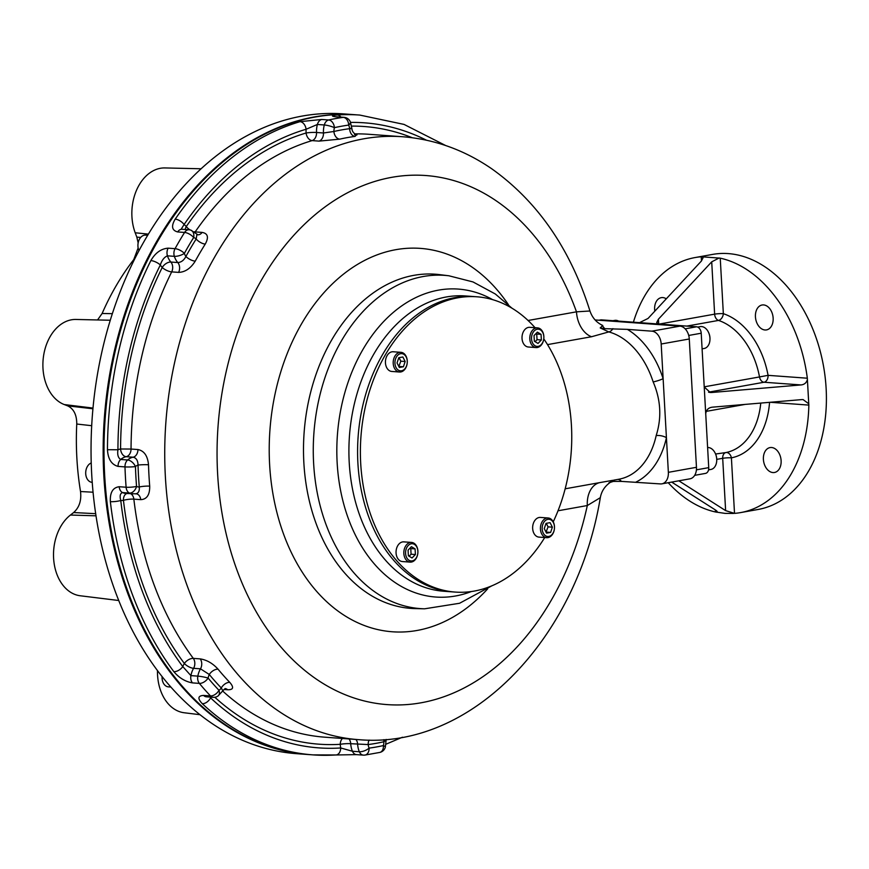 <?xml version="1.0" encoding="UTF-8"?>
<svg xmlns="http://www.w3.org/2000/svg" width="869" height="869" viewBox="0 0 869 869"><rect width="100%" height="100%" fill="white"/><g stroke="black" fill="none" stroke-linecap="round" stroke-linejoin="round"><path stroke-width="1.3" d="M598.958 320.226L600.783 319.901A6.17 4.258 79.9 0 1 601.522 319.868L696.558 326.798A6.17 4.258 79.9 0 1 701.218 333.218L708.735 467.641A6.17 4.258 79.9 0 1 705.498 473.399L694.679 475.343M764.992 329.981A12.644 8.733 79.9 0 1 755.53 317.902A12.644 8.733 79.9 0 1 762.059 305.008A12.644 8.733 79.9 0 1 772.889 315.914A12.644 8.733 79.9 0 1 766.512 329.905A12.644 8.733 79.9 0 1 764.992 329.981M633.403 322.193A129.535 89.485 79.9 0 1 695.059 257.561A129.535 89.485 79.9 0 1 701.24 256.768L720.238 258.158A129.535 89.485 79.9 0 1 807.334 378.211L807.399 379.568C806.486 382.805 804.357 384.598 801.012 384.934L764.036 382.241L708.539 392.169M695.059 257.561L712.613 254.411A129.535 89.485 79.9 0 1 823.519 366.164A129.535 89.485 79.9 0 1 758.246 509.44L740.692 512.58A129.535 89.485 79.9 0 1 734.511 513.373L725.626 510.624L722.693 458.311L716.751 459.375M733.469 513.449L725.05 513.383L715.502 511.982A129.535 89.485 79.9 0 1 668.228 482.708M705.726 413.872C706.171 409.896 708.398 407.659 712.406 407.17L801.837 399.599L803.086 399.599L808.757 403.781L807.399 379.568M808.757 403.781L808.843 405.095A129.535 89.485 79.9 0 1 740.692 512.58M704.227 386.987L710.321 392.516L711.581 392.506L801.012 384.934M772.954 472.562A12.644 8.733 79.9 0 1 763.493 460.483A12.644 8.733 79.9 0 1 770.032 447.589A12.644 8.733 79.9 0 1 780.862 458.495A12.644 8.733 79.9 0 1 774.485 472.486A12.644 8.733 79.9 0 1 772.954 472.562M678.841 480.807L725.626 510.624M717.24 511.765L716.349 512.199C717.772 512.037 717.403 511.254 715.252 509.864L671.672 482.089M654.813 311.167A12.644 8.733 79.9 0 1 661.266 297.654A12.644 8.733 79.9 0 1 666.284 298.817M639.541 322.638L648.035 318.456L701.348 261.091L703.043 257.865L702.065 256.724M686.814 326.092L718.5 320.422A6.17 4.258 79.9 0 1 714.633 314.154L711.711 261.841L658.409 319.205L656.714 322.54L658.539 324.028M711.711 261.841L719.184 257.974M309.212 754.607A320.759 228.395 -85.8 0 1 308.777 754.574A320.759 228.395 -85.8 0 1 103.161 446.829A320.759 228.395 -85.8 0 1 314.35 116.935A320.759 228.395 -85.8 0 1 355.464 114.751A320.759 228.395 -85.8 0 1 355.888 114.784M355.464 114.751L343.364 113.872A320.759 228.395 94.2 0 0 302.26 116.055A320.759 228.395 94.2 0 0 91.06 445.938A320.759 228.395 94.2 0 0 296.687 753.684L308.777 754.574M95.699 513.677L73.637 512.547C79.275 507.507 81.577 500.501 80.524 491.528L93.07 492.212M91.701 425.701L76.754 424.029C76.787 414.871 73.767 408.821 67.673 405.866L92.929 408.778M134.315 259.657L133.739 259.614L138.138 247.947M138.149 242.907L136.835 237.139L140.713 237.4M97.556 319.955L102.118 313.492L112.329 313.666M73.637 512.547L70.432 515.045A43.363 30.882 94.2 0 0 53.932 561.928A43.363 30.882 94.2 0 0 80.22 595.765L118.771 600.512M80.524 491.528A234.587 167.033 -85.8 0 1 76.754 424.029M110.254 320.248L75.907 319.455A43.363 30.882 -85.8 0 0 43.45 356.681A43.363 30.882 -85.8 0 0 64.252 404.552L67.673 405.866M102.118 313.492A234.587 167.033 -85.8 0 1 133.739 259.614M201.054 168.771L164.86 167.934A43.363 30.882 -85.8 0 0 136.965 189.214A43.363 30.882 -85.8 0 0 135.206 232.773L136.835 237.139M200.055 714.709L184.185 712.754A43.363 30.882 -85.8 0 1 157.485 670.542M410.027 548.122L410.765 548.567L411.08 554.216L409.125 556.236M408.376 555.791L408.061 550.142L411.417 546.688L415.089 548.882L415.404 554.531L412.047 557.985L408.376 555.791M411.08 554.216L415.404 554.531M410.765 548.567L415.089 548.882M410.32 542.495A9.874 7.028 94.2 0 0 403.824 552.651A9.874 7.028 94.2 0 0 410.146 562.113A9.874 7.028 94.2 0 0 411.417 562.047A9.874 7.028 94.2 0 0 417.913 551.902A9.874 7.028 94.2 0 0 411.591 542.43A9.874 7.028 94.2 0 0 410.32 542.495M411.254 543.788A8.636 6.148 94.2 0 0 406.649 557.561A8.636 6.148 94.2 0 0 417.294 555.66A8.636 6.148 94.2 0 0 411.254 543.788M411.591 542.43L403.813 541.865A9.874 7.028 94.2 0 0 396.079 551.196A9.874 7.028 94.2 0 0 402.38 561.548L410.146 562.113M399.045 357.67L400.837 361.189L398.838 366.49M398.806 357.713L402.858 356.985L405.16 361.504L403.401 366.761L399.349 367.489L397.046 362.96L398.806 357.713M399.088 366.446L403.401 366.761M400.837 361.189L405.16 361.504M407.268 360.917A9.874 7.028 94.2 0 0 400.957 352.325A9.874 7.028 94.2 0 0 393.212 363.427A9.874 7.028 94.2 0 0 399.523 372.019A9.874 7.028 94.2 0 0 407.268 360.917M407.246 361.135A8.636 6.148 94.2 0 0 397.622 355.378A8.636 6.148 94.2 0 0 398.447 370.194A8.636 6.148 94.2 0 0 407.246 361.135M400.957 352.325L393.179 351.76A9.874 7.028 94.2 0 0 385.445 362.862A9.874 7.028 94.2 0 0 391.745 371.443L399.523 372.019M535.988 333.587L536.727 334.033L537.042 339.67L535.087 341.691M541.05 334.348L541.365 339.985L538.009 343.44L534.337 341.245L534.022 335.597L537.379 332.154L541.05 334.348L536.727 334.033M537.042 339.67L541.365 339.985M537.379 347.502A9.874 7.028 94.2 0 0 543.875 337.357A9.874 7.028 94.2 0 0 537.542 327.885A9.874 7.028 94.2 0 0 536.282 327.95A9.874 7.028 94.2 0 0 529.786 338.106A9.874 7.028 94.2 0 0 536.108 347.578A9.874 7.028 94.2 0 0 537.379 347.502M538.172 346.351A8.636 6.148 94.2 0 0 542.777 332.566A8.636 6.148 94.2 0 0 532.132 334.467A8.636 6.148 94.2 0 0 538.172 346.351M537.542 327.885L529.775 327.32A9.874 7.028 94.2 0 0 528.504 327.385A9.874 7.028 94.2 0 0 522.008 337.541A9.874 7.028 94.2 0 0 528.33 347.003L536.108 347.578M546.264 523.323L548.057 526.853L546.058 532.154M550.62 532.425L546.568 533.142L544.266 528.624L546.025 523.366L550.077 522.649L552.38 527.168L550.62 532.425L546.308 532.11M548.057 526.853L552.38 527.168M540.431 529.091A9.874 7.028 94.2 0 0 546.742 537.672A9.874 7.028 94.2 0 0 554.476 526.571A9.874 7.028 94.2 0 0 548.176 517.989A9.874 7.028 94.2 0 0 540.431 529.091M542.18 528.993A8.636 6.148 94.2 0 0 551.804 534.75A8.636 6.148 94.2 0 0 550.979 519.934A8.636 6.148 94.2 0 0 542.18 528.993M548.176 517.989L540.399 517.424A9.874 7.028 94.2 0 0 532.675 526.755A9.874 7.028 94.2 0 0 538.965 537.107L546.742 537.672M697.677 327.081L700.229 326.625A11.101 7.669 79.9 0 1 701.565 326.559A11.101 7.669 79.9 0 1 708.822 333.044A11.101 7.669 79.9 0 1 709.973 339.486A11.101 7.669 79.9 0 1 704.14 348.491L702.098 348.849M708.887 333.218A9.874 6.822 79.9 0 1 708.963 333.381A9.874 6.822 79.9 0 1 709.984 339.116A9.874 6.822 79.9 0 1 709.973 339.301M707.605 447.524A11.101 7.669 79.9 0 1 715.578 454.02A11.101 7.669 79.9 0 1 716.719 459.104A11.101 7.669 79.9 0 1 716.74 460.461A11.101 7.669 79.9 0 1 710.896 469.456L708.561 469.879M715.654 454.194A9.874 6.822 79.9 0 1 715.719 454.357A9.874 6.822 79.9 0 1 716.729 458.875A9.874 6.822 79.9 0 1 716.751 460.092A9.874 6.822 79.9 0 1 716.74 460.277M612.96 320.694L614.698 320.389A11.101 7.669 79.9 0 1 618.619 321.106M170.9 687.031L168.39 686.858A9.874 7.028 -85.8 0 1 162.101 676.538M92.233 482.349L92.027 482.328A9.874 7.028 -85.8 0 1 85.705 473.54A9.874 7.028 -85.8 0 1 91.234 462.981M138.986 250.598A9.874 7.028 -85.8 0 1 144.406 235.184A9.874 7.028 -85.8 0 1 145.677 235.119L147.665 235.26M535.043 327.7A148.045 105.41 94.2 0 0 476.842 296.785L474.039 296.579A148.045 105.41 94.2 0 0 358.137 436.564A148.045 105.41 94.2 0 0 452.488 591.876L443.809 591.246A148.045 105.41 94.2 0 1 349.457 435.923A148.045 105.41 94.2 0 1 465.36 295.949L474.039 296.579A148.045 105.41 94.2 0 0 358.137 436.564A148.045 105.41 94.2 0 0 452.488 591.876L455.302 592.082A148.045 105.41 94.2 0 0 474.268 591.072A148.045 105.41 94.2 0 0 544.733 537.531M553.238 521.802A148.045 105.41 94.2 0 0 543.777 338.888M476.842 296.785A148.045 105.41 94.2 0 0 360.939 436.759A148.045 105.41 94.2 0 0 455.302 592.082M349.805 128.264C352.64 128.525 352.586 128.666 349.631 128.677A7.397 5.149 -97.3 0 0 355.041 136.411L356.562 134.804M137.954 449.545A7.397 5.268 -85.8 0 1 133.109 457.203C136.281 457.887 137.921 460.516 138.041 465.078A7.397 0.75 178.3 0 1 148.512 464.774C147.676 455.888 144.156 450.805 137.954 449.545L131.045 449.045A302.26 215.219 -85.8 0 1 171.693 271.878L178.612 272.388C185.151 272.138 190.691 268.391 195.232 261.156A7.397 2.803 28.7 0 1 185.912 256.474A309.657 220.487 94.2 0 1 196.177 238.997A11.101 7.908 94.2 0 0 193.668 237.53A7.397 5.127 -73 0 0 190.659 230.068L196.97 234.141L196.177 238.997A7.397 3.107 -147.8 0 0 205.247 244.091C208.951 237.302 207.897 233.403 202.086 232.403L195.167 231.904A302.26 215.219 -85.8 0 1 312.123 140.604L319.042 141.115L339.681 139.159A7.397 5.073 77.1 0 1 333.892 131.491L323.464 132.979L316.544 132.479A18.51 13.176 -85.8 0 1 317.391 124.473L306.094 129.264A7.397 5.018 -106.4 0 0 300.077 121.649L321.747 119.477L328.656 119.976A320.759 228.395 94.2 0 1 343.266 117.369L336.357 116.859C330.861 116.196 331.208 115.566 337.389 114.98A320.759 228.395 -85.8 0 1 359.777 115.066L356.323 114.817A320.759 228.395 94.2 0 0 105.203 418.108A320.759 228.395 94.2 0 0 309.646 754.629L313.101 754.889A320.759 228.395 -85.8 0 1 202.292 703.684C197.426 698.535 197.86 695.776 203.585 695.417L210.494 695.917A320.759 228.395 94.2 0 1 199.37 683.392L192.451 682.893C185.314 681.654 179.112 677.918 173.854 671.672A320.759 228.395 -85.8 0 1 110.363 501.663C109.885 492.538 112.829 487.563 119.205 486.727L126.114 487.227A320.759 228.395 94.2 0 1 124.984 466.903L118.065 466.392C111.547 464.643 108.017 459.082 107.463 449.718A320.759 228.395 -85.8 0 1 150.869 260.581C155.334 252.846 161.102 248.708 168.151 248.165L175.06 248.664A320.759 228.395 94.2 0 1 184.586 232.447L177.678 231.936C171.845 230.426 171.019 226.146 175.201 219.129A320.759 228.395 -85.8 0 1 300.077 121.649M200.218 658.887A7.397 5.268 -85.8 0 1 200.489 668.826L209.288 674.485A7.397 4.16 140.5 0 1 218.043 669.173C212.786 663.373 206.844 659.94 200.218 658.887L193.309 658.387A302.26 215.219 -85.8 0 1 133.848 499.143L140.756 499.642C146.861 499.338 149.848 494.841 149.707 486.151A7.397 1.108 -4.7 0 0 139.268 486.977C139.648 491.333 138.28 493.625 135.162 493.864M223.963 689.486L227.656 689.758C233.413 689.845 234.109 687.379 229.753 682.35A7.397 4.378 -43.8 0 0 221.28 687.976L222.833 690.812L218.01 696.015A7.397 4.508 55.3 0 0 218.988 690.312A11.101 7.908 94.2 0 0 221.28 687.976A309.657 220.487 94.2 0 1 209.288 674.485A11.101 7.908 94.2 0 0 208.115 678.07A313.361 223.116 94.2 0 0 218.988 690.312A7.397 4.367 136.4 0 1 210.494 695.917A7.397 5.268 -85.8 0 0 213.263 697.307A7.397 7.397 0 0 0 218.01 696.015M595.102 319.944L679.96 326.136A12.34 8.527 79.9 0 1 689.28 338.986L696.46 467.305A12.34 8.527 79.9 0 1 689.986 478.819L661.896 483.837A12.34 8.527 79.9 0 1 660.407 483.914L621.454 481.393L613.253 481.415L608.876 482.86L614.611 480.036M661.896 483.837A12.34 8.527 79.9 0 0 668.359 472.334L661.19 344.015L689.28 338.986M601.782 325.006L604.715 328.667L627.364 329.373A82.653 57.104 79.9 0 1 663.123 378.678A7.397 1.032 -17.9 0 1 653.162 381.904C660.831 399.827 661.83 417.728 656.171 435.619A75.255 51.988 79.9 0 1 618.761 479.253L613.742 480.155M661.19 344.015A12.34 8.527 79.9 0 0 651.859 331.165L627.364 329.373M222.692 691.051A302.26 215.219 -85.8 0 0 324.81 737.184L358.506 739.649C472.649 749.719 577.222 637.249 600.327 497.665L587.314 505.541A24.669 17.043 79.9 0 1 599.697 482.621L612.895 480.307M612.917 328.634A7.397 5.084 -74.9 0 1 608.778 331.915L591.539 336.737A24.669 17.043 -100.1 0 1 576.484 311.83L589.953 310.993C570.357 248.892 537.639 201.51 491.811 168.836C464.318 149.957 434.543 139.257 402.488 136.737A302.26 215.219 -85.8 0 0 165.86 422.53A302.26 215.219 -85.8 0 0 358.506 739.649M653.162 381.904A75.255 51.988 79.9 0 0 608.778 331.915L600.207 327.917L602.771 325.473M604.715 328.667L600.207 327.917M635.902 482.132A82.653 57.104 79.9 0 0 666.425 437.672A7.397 2.77 12.5 0 0 656.171 435.619M621.454 481.393A7.397 5.344 82.6 0 0 617.609 479.46M335.477 754.976A320.759 228.395 -85.8 0 1 313.101 754.889L335.977 754.976A7.397 5.171 86.3 0 0 340.691 747.97L352.434 751.25A18.51 13.176 -85.8 0 1 350.718 743.701L368.174 744.559A7.397 5.149 82.7 0 1 369.14 740.095M383.957 739.617A7.397 5.073 -102.9 0 0 383.902 741.735L386.108 740.269L386.129 739.432M173.854 671.672A7.397 4.019 143.2 0 0 182.783 666.588L190.908 675.626A18.51 13.176 -85.8 0 1 193.581 668.315L200.489 668.826A18.51 13.176 94.2 0 0 197.828 676.125L190.908 675.626A7.397 5.268 94.2 0 0 192.451 682.893M107.463 449.718L117.934 449.751C117.228 454.715 118.151 457.952 120.715 459.473A18.51 13.176 -85.8 0 1 126.201 456.692L133.109 457.203A18.51 13.176 94.2 0 0 127.624 459.983L120.715 459.473A7.397 5.268 94.2 0 0 118.065 466.392M140.756 499.642A7.397 5.268 -85.8 0 0 136.075 493.809L125.951 493.473A18.51 13.176 -85.8 0 1 122.562 492.571C120.139 493.331 119.542 495.982 120.769 500.501A7.397 1.347 173.4 0 1 110.363 501.663M175.201 219.129A7.397 3.302 -145.5 0 1 184.109 224.484L181.556 228.58M189.866 229.927A7.397 5.268 94.2 0 0 189.029 229.764A7.397 5.268 94.2 0 0 184.586 232.447A7.397 3.096 -148 0 1 193.668 237.53A313.361 223.116 94.2 0 0 184.369 253.379A11.101 7.908 94.2 0 0 185.912 256.474C183.87 260.363 181.154 262.384 177.776 262.547L170.867 262.047A18.51 13.176 -85.8 0 1 167.445 255.834C164.241 257.148 161.873 260.2 160.33 264.98A7.397 2.596 -153.5 0 0 150.869 260.581M340.844 117.109A7.397 5.171 -93.7 0 0 337.389 114.98M211.113 697.155A25.907 18.445 -85.8 0 1 210.57 697.861A7.397 4.497 133.2 0 1 202.292 703.684M701.218 333.218L688.726 335.456M708.735 467.641L696.406 469.847M696.558 326.798L685.163 328.84M601.522 319.868L599.338 320.259M704.216 386.835L759.506 376.94A67.858 46.872 79.9 0 0 718.5 320.422A6.17 4.171 -71.6 0 0 723.345 313.687A74.017 51.141 79.9 0 1 768.077 375.343L807.334 378.211M720.238 258.158L723.345 313.687A6.17 0.771 176.8 0 0 714.633 314.154L659.213 324.072M711.581 392.506L709.093 392.332M808.843 405.095L770.238 402.282M706.182 411.374L745.146 404.4M764.036 382.241A6.17 4.388 94.2 0 0 768.077 375.343L759.506 376.94A6.17 4.258 79.9 0 0 764.036 382.241M769.576 402.336A74.017 51.141 79.9 0 1 731.405 457.844L734.511 513.373M715.578 454.02L725.887 452.564A67.858 46.872 79.9 0 0 760.755 403.075M715.502 511.982L715.393 509.951M722.693 458.311A6.17 0.771 176.8 0 1 731.405 457.844A6.17 4.464 79 0 0 725.887 452.564A6.17 4.258 79.9 0 0 722.693 458.311M701.468 260.95L701.24 256.768M658.68 324.028L658.409 319.205M70.432 515.045L96.014 515.817M64.252 404.552L92.994 408.072M135.206 232.773L148.36 234.109M354.856 133.902A302.26 215.219 -85.8 0 1 368.804 134.282L402.488 136.737M355.041 136.411A302.26 215.219 94.2 0 0 339.681 139.159M205.247 244.091A302.26 215.219 94.2 0 0 195.232 261.156M148.512 464.774A302.26 215.219 94.2 0 0 149.707 486.151M218.043 669.173A302.26 215.219 94.2 0 0 229.753 682.35M668.359 472.334L696.46 467.305M651.859 331.165L679.96 326.136M547.513 344.613L591.539 336.737M565.165 488.802L599.697 482.621M439.486 274.615A167.532 119.292 94.2 0 0 304.117 432.621A167.532 119.292 94.2 0 0 415.121 608.593L424.583 608.811A167.065 118.955 -85.8 0 1 313.894 433.327A167.065 118.955 -85.8 0 1 448.882 275.777L439.486 274.615M487.672 588.845A192.201 136.846 -85.8 0 1 298.599 566.219A192.201 136.846 -85.8 0 1 318.054 299.631A192.201 136.846 -85.8 0 1 508.408 304.682M558.017 510.776L587.314 505.541A265.241 188.855 -85.8 0 1 303.954 669.76A265.241 188.855 -85.8 0 1 280.557 251.26A265.241 188.855 -85.8 0 1 576.484 311.83L528.059 320.487M471.324 591.55A154.389 109.928 -85.8 0 1 337.4 435.043A154.389 109.928 -85.8 0 1 492.625 299.642M351.597 126.103A309.657 220.487 -85.8 0 1 412.275 137.736M342.451 738.476A7.397 5.171 -93.5 0 0 340.268 744.309A25.907 18.445 -85.8 0 0 340.691 747.97A313.361 223.116 -85.8 0 1 210.57 697.861M348.99 738.954A7.397 5.268 -85.8 0 1 350.718 743.701A7.397 0.956 176.6 0 0 340.268 744.309A309.657 220.487 -85.8 0 1 214.828 697.264M355.899 739.454A7.397 5.268 -85.8 0 1 357.637 744.201A18.51 13.176 94.2 0 0 359.342 751.75L352.434 751.25A7.397 5.268 94.2 0 0 356.475 754.629L335.977 754.976M368.174 744.559A11.101 7.908 94.2 0 0 369.108 748.122A313.361 223.116 94.2 0 0 383.381 745.569A11.101 7.908 94.2 0 0 383.902 741.735A309.657 220.487 94.2 0 1 368.174 744.559M356.475 754.629L363.394 755.128A7.397 7.397 0 0 0 364.915 755.085A7.397 5.138 82.4 0 1 364.165 755.107A7.397 5.268 94.2 0 1 363.394 755.128A7.397 5.268 94.2 0 1 359.342 751.75A7.397 3.041 157 0 0 369.108 748.122A7.397 5.138 82.4 0 1 364.915 755.085L379.818 752.424A7.397 5.084 77.4 0 0 383.381 745.569A7.397 1.358 15.1 0 1 385.347 747.123L386.108 740.269M130.828 493.82A7.397 5.268 94.2 0 1 133.848 499.143A7.397 1.358 -6.7 0 0 123.441 500.316A25.907 18.445 -85.8 0 1 120.769 500.501A313.361 223.116 -85.8 0 0 182.783 666.588A25.907 18.445 -85.8 0 1 184.358 663.46A309.657 220.487 -85.8 0 1 123.441 500.316A7.397 5.116 80.3 0 1 126.841 493.527M184.358 663.46A7.397 2.933 -149.9 0 0 193.581 668.315A7.397 5.268 -85.8 0 0 193.309 658.387A7.397 4.008 -36.6 0 0 184.358 663.46M225.505 688.639A7.397 5.268 -85.8 0 1 227.656 689.758M162.221 267.489A25.907 18.445 -85.8 0 1 160.33 264.98A313.361 223.116 -85.8 0 0 117.934 449.751A25.907 18.445 -85.8 0 1 120.574 448.991A309.657 220.487 -85.8 0 1 162.221 267.489A7.397 4.258 138.7 0 1 170.867 262.047A7.397 5.268 94.2 0 1 171.693 271.878A7.397 2.596 26.4 0 1 162.221 267.489M119.205 486.727A7.397 5.268 -85.8 0 0 122.562 492.571L129.47 493.081A7.397 5.268 -85.8 0 1 126.114 487.227A7.397 1.097 175.5 0 0 136.552 486.434A11.101 7.908 94.2 0 0 139.268 486.977A309.657 220.487 94.2 0 1 138.041 465.078A11.101 7.908 94.2 0 0 135.445 466.577A313.361 223.116 94.2 0 0 136.552 486.434A7.397 5.018 115 0 1 129.47 493.081A18.51 13.176 94.2 0 0 132.859 493.972M120.574 448.991A7.397 5.105 -100.6 0 0 126.201 456.692A7.397 5.268 -85.8 0 0 131.045 449.045L120.574 448.991M306.094 133A25.907 18.445 -85.8 0 1 306.094 129.264A313.361 223.116 -85.8 0 0 184.109 224.484A25.907 18.445 -85.8 0 1 186.27 226.537A309.657 220.487 -85.8 0 1 306.094 133A7.397 0.902 177 0 1 316.544 132.479A7.397 5.268 94.2 0 1 312.123 140.604A7.397 5.018 73.4 0 1 306.094 133M168.151 248.165A7.397 5.268 -85.8 0 0 167.445 255.834L174.354 256.333A7.397 5.268 -85.8 0 1 175.06 248.664A7.397 2.824 -151.1 0 1 184.369 253.379A7.397 2.585 162 0 1 174.354 256.333A18.51 13.176 94.2 0 0 177.776 262.547A7.397 5.268 -85.8 0 1 178.612 272.388M189.974 229.894A7.397 3.302 34.6 0 1 186.27 226.537A7.397 4.291 -42 0 0 185.26 229.492M194.211 231.762A7.397 3.302 34.6 0 0 195.167 231.904A7.397 5.268 -85.8 0 1 194.906 232.251M202.086 232.403A7.397 5.268 -85.8 0 1 197.926 234.804M197.839 234.804A7.397 5.268 -85.8 0 1 197.828 234.804L196.97 234.141M350.555 122.42A313.361 223.116 -85.8 0 1 426.473 140.202M321.747 119.477A7.397 5.268 -85.8 0 0 317.391 124.473L324.3 124.973A7.397 5.268 -85.8 0 1 328.656 119.976A7.397 5.084 -102.6 0 1 334.424 127.656A11.101 7.908 94.2 0 0 333.892 131.491A309.657 220.487 94.2 0 1 349.631 128.677A11.101 7.908 94.2 0 0 348.686 125.103A313.361 223.116 94.2 0 0 334.424 127.656A7.397 1.358 -164.9 0 0 324.3 124.973A18.51 13.176 94.2 0 0 323.464 132.979A7.397 5.268 -85.8 0 1 319.042 141.115M208.115 678.07A7.397 0.836 -169.2 0 0 197.828 676.125A7.397 5.268 94.2 0 0 199.37 683.392A7.397 4.171 140.3 0 0 208.115 678.07M135.445 466.577A7.397 4.215 -131.2 0 0 127.624 459.983A7.397 5.268 94.2 0 0 124.984 466.903A7.397 0.76 178.1 0 0 135.445 466.577M350.326 121.834A7.397 7.397 0 0 0 344.048 117.348A7.397 5.268 94.2 0 0 343.266 117.369A7.397 5.138 -97.6 0 1 348.686 125.103A7.397 3.041 -23 0 0 350.326 121.834L351.902 128.547C352.108 131.534 353.813 133.663 356.996 134.923L354.53 134.673M344.048 117.348L337.129 116.837A7.397 5.268 94.2 0 0 336.357 116.859M190.659 230.068A7.397 7.397 0 0 0 189.029 229.764L182.099 229.264A7.397 5.268 94.2 0 0 182.11 229.264A7.397 5.268 94.2 0 0 177.678 231.936M213.263 697.307L206.355 696.808A7.397 5.268 -85.8 0 1 206.344 696.808A7.397 5.268 -85.8 0 1 203.585 695.417M600.327 497.665C601.489 491.028 605.106 485.728 611.189 481.752M589.953 310.993C592.278 317.761 596.514 322.573 602.684 325.44M424.583 608.811L459.571 603.271L491.778 585.858M448.882 275.777L473.008 281.936L495.297 293.983L512.026 308.234M225.104 688.585L222.833 690.812M445.612 145.503L404.031 124.408L359.777 115.066M337.129 116.837L335.858 116.826M379.818 752.424A7.397 7.397 0 0 0 385.347 747.123M385.923 744.222L402.434 737.227"/></g></svg>

